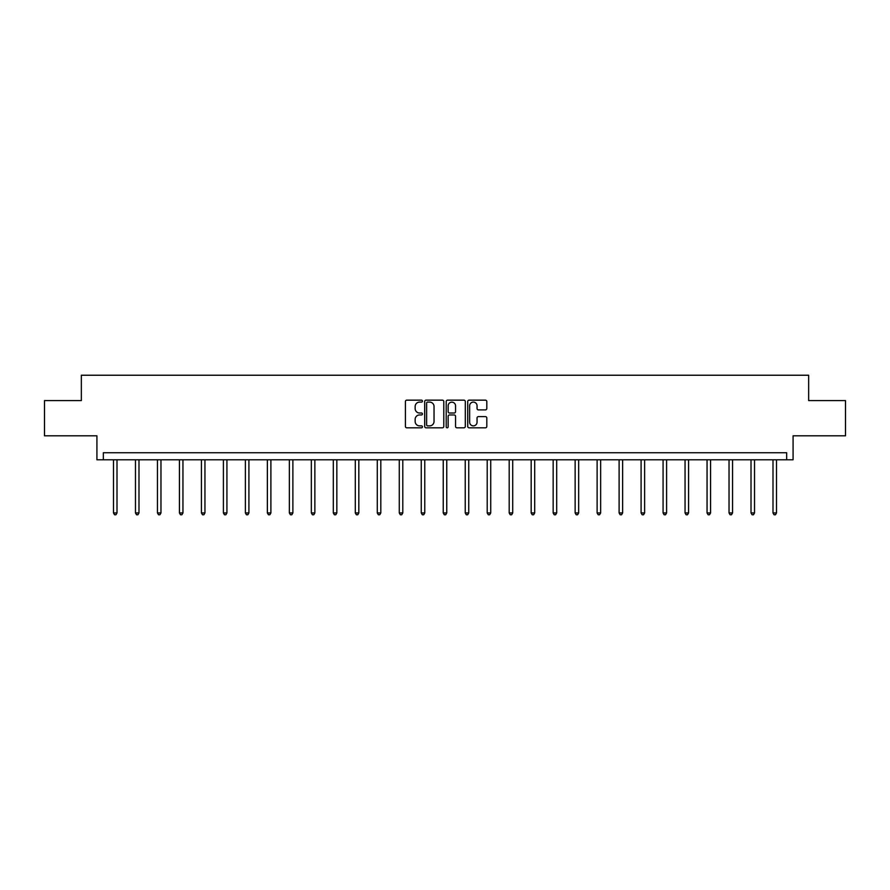 <?xml version="1.0" encoding="UTF-8"?>
<svg xmlns="http://www.w3.org/2000/svg" width="890" height="890" viewBox="0 0 890 890"><rect width="100%" height="100%" fill="white"/><g stroke="black" fill="none" stroke-linecap="round" stroke-linejoin="round"><path stroke-width="1.33" d="M422.45 401.123A0.968 0.968 0 0 0 421.482 400.155L406.786 400.155A1.379 1.379 0 0 0 405.406 401.535L405.406 426.432A1.379 1.379 0 0 0 406.786 427.812L421.482 427.812A0.968 0.968 0 0 0 422.45 426.844A0.968 0.968 0 0 0 421.482 425.876L419.579 425.876A4.428 4.428 0 0 1 415.152 421.448L415.152 419.379A4.428 4.428 0 0 1 419.579 414.951L421.482 414.951A0.968 0.968 0 0 0 422.45 413.984A0.968 0.968 0 0 0 421.482 413.016L419.579 413.016A4.428 4.428 0 0 1 415.152 408.588L415.152 406.519A4.428 4.428 0 0 1 419.579 402.091L421.482 402.091A0.968 0.968 0 0 0 422.45 401.123M44.5 400.6L44.5 435.822L96.921 435.822L96.921 459.785L793.079 459.785L793.079 435.822L845.5 435.822L845.5 400.6L808.654 400.6L808.654 375.235L81.346 375.235L81.346 400.6L44.5 400.6M485.428 409.901A1.379 1.379 0 0 0 486.808 408.521L486.808 401.535A1.379 1.379 0 0 0 485.428 400.155L469.108 400.155A1.379 1.379 0 0 0 467.717 401.535L467.717 426.432A1.379 1.379 0 0 0 469.108 427.812L485.428 427.812A1.379 1.379 0 0 0 486.808 426.432L486.808 418A1.379 1.379 0 0 0 485.428 416.609L478.442 416.609A1.379 1.379 0 0 0 477.051 418L477.051 422.183A3.705 3.705 0 0 1 473.358 425.876A3.705 3.705 0 0 1 469.653 422.183L469.653 405.784A3.705 3.705 0 0 1 473.358 402.091A3.705 3.705 0 0 1 477.051 405.784L477.051 408.521A1.379 1.379 0 0 0 478.442 409.901L485.428 409.901M786.66 459.785L786.66 452.732L103.34 452.732L103.34 459.785M443.787 401.535A1.379 1.379 0 0 0 442.408 400.155L426.088 400.155A1.379 1.379 0 0 0 424.697 401.535L424.697 426.432A1.379 1.379 0 0 0 426.088 427.812L442.408 427.812A1.379 1.379 0 0 0 443.787 426.432L443.787 401.535M447.592 400.155L463.913 400.155A1.379 1.379 0 0 1 465.303 401.535L465.303 426.432A1.379 1.379 0 0 1 463.913 427.812L456.926 427.812A1.379 1.379 0 0 1 455.547 426.432L455.547 416.331A1.379 1.379 0 0 0 454.167 414.951L449.528 414.951A1.379 1.379 0 0 0 448.148 416.331L448.148 426.844A0.968 0.968 0 0 1 447.18 427.812A0.968 0.968 0 0 1 446.213 426.844L446.213 401.535A1.379 1.379 0 0 1 447.592 400.155M427.601 402.091A0.968 0.968 0 0 0 426.633 403.059L426.633 424.908A0.968 0.968 0 0 0 427.601 425.876L429.614 425.876A4.428 4.428 0 0 0 434.042 421.448L434.042 406.519A4.428 4.428 0 0 0 429.614 402.091L427.601 402.091M455.547 405.851A3.705 3.705 0 0 0 451.842 402.158A3.705 3.705 0 0 0 448.148 405.851L448.148 411.636A1.379 1.379 0 0 0 449.528 413.016L454.167 413.016A1.379 1.379 0 0 0 455.547 411.636L455.547 405.851M113.486 459.785L113.486 512.94L117.002 512.94L117.002 459.785M117.002 512.94L115.945 514.765L114.543 514.765L113.486 512.94M135.469 459.785L135.469 512.94L138.985 512.94L138.985 459.785M138.985 512.94L137.928 514.765L136.526 514.765L135.469 512.94M157.452 459.785L157.452 512.94L160.968 512.94L160.968 459.785M160.968 512.94L159.911 514.765L158.509 514.765L157.452 512.94M179.435 459.785L179.435 512.94L182.951 512.94L182.951 459.785M182.951 512.94L181.894 514.765L180.492 514.765L179.435 512.94M201.418 459.785L201.418 512.94L204.945 512.94L204.945 459.785M204.945 512.94L203.888 514.765L202.475 514.765L201.418 512.94M223.401 459.785L223.401 512.94L226.928 512.94L226.928 459.785M226.928 512.94L225.871 514.765L224.458 514.765L223.401 512.94M245.384 459.785L245.384 512.94L248.911 512.94L248.911 459.785M248.911 512.94L247.854 514.765L246.441 514.765L245.384 512.94M267.367 459.785L267.367 512.94L270.894 512.94L270.894 459.785M270.894 512.94L269.837 514.765L268.424 514.765L267.367 512.94M289.35 459.785L289.35 512.94L292.877 512.94L292.877 459.785M292.877 512.94L291.82 514.765L290.407 514.765L289.35 512.94M311.333 459.785L311.333 512.94L314.86 512.94L314.86 459.785M314.86 512.94L313.803 514.765L312.39 514.765L311.333 512.94M333.316 459.785L333.316 512.94L336.843 512.94L336.843 459.785M336.843 512.94L335.786 514.765L334.373 514.765L333.316 512.94M355.299 459.785L355.299 512.94L358.826 512.94L358.826 459.785M358.826 512.94L357.769 514.765L356.356 514.765L355.299 512.94M377.282 459.785L377.282 512.94L380.809 512.94L380.809 459.785M380.809 512.94L379.752 514.765L378.339 514.765L377.282 512.94M399.276 459.785L399.276 512.94L402.792 512.94L402.792 459.785M402.792 512.94L401.735 514.765L400.333 514.765L399.276 512.94M421.259 459.785L421.259 512.94L424.775 512.94L424.775 459.785M424.775 512.94L423.718 514.765L422.316 514.765L421.259 512.94M443.242 459.785L443.242 512.94L446.758 512.94L446.758 459.785M446.758 512.94L445.701 514.765L444.299 514.765L443.242 512.94M465.225 459.785L465.225 512.94L468.741 512.94L468.741 459.785M468.741 512.94L467.684 514.765L466.282 514.765L465.225 512.94M487.208 459.785L487.208 512.94L490.724 512.94L490.724 459.785M490.724 512.94L489.667 514.765L488.265 514.765L487.208 512.94M509.191 459.785L509.191 512.94L512.718 512.94L512.718 459.785M512.718 512.94L511.661 514.765L510.248 514.765L509.191 512.94M531.174 459.785L531.174 512.94L534.701 512.94L534.701 459.785M534.701 512.94L533.644 514.765L532.231 514.765L531.174 512.94M553.157 459.785L553.157 512.94L556.684 512.94L556.684 459.785M556.684 512.94L555.627 514.765L554.214 514.765L553.157 512.94M575.14 459.785L575.14 512.94L578.667 512.94L578.667 459.785M578.667 512.94L577.61 514.765L576.197 514.765L575.14 512.94M597.123 459.785L597.123 512.94L600.65 512.94L600.65 459.785M600.65 512.94L599.593 514.765L598.18 514.765L597.123 512.94M619.106 459.785L619.106 512.94L622.633 512.94L622.633 459.785M622.633 512.94L621.576 514.765L620.163 514.765L619.106 512.94M641.089 459.785L641.089 512.94L644.616 512.94L644.616 459.785M644.616 512.94L643.559 514.765L642.146 514.765L641.089 512.94M663.072 459.785L663.072 512.94L666.599 512.94L666.599 459.785M666.599 512.94L665.542 514.765L664.129 514.765L663.072 512.94M685.055 459.785L685.055 512.94L688.582 512.94L688.582 459.785M688.582 512.94L687.525 514.765L686.112 514.765L685.055 512.94M707.049 459.785L707.049 512.94L710.565 512.94L710.565 459.785M710.565 512.94L709.508 514.765L708.106 514.765L707.049 512.94M729.032 459.785L729.032 512.94L732.548 512.94L732.548 459.785M732.548 512.94L731.491 514.765L730.089 514.765L729.032 512.94M751.015 459.785L751.015 512.94L754.531 512.94L754.531 459.785M754.531 512.94L753.474 514.765L752.072 514.765L751.015 512.94M772.998 459.785L772.998 512.94L776.514 512.94L776.514 459.785M776.514 512.94L775.457 514.765L774.055 514.765L772.998 512.94"/></g></svg>
